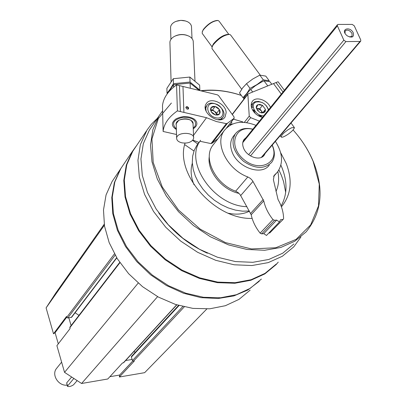 <?xml version="1.0" encoding="UTF-8"?>
<svg xmlns="http://www.w3.org/2000/svg" width="407" height="407" viewBox="0 0 407 407"><rect width="100%" height="100%" fill="white"/><g stroke="black" fill="none" stroke-linecap="round" stroke-linejoin="round"><path stroke-width="0.61" d="M69.923 327.096L70.055 328.612L56.899 345.65L64.54 372.354L81.573 383.491L107.779 378.993L122.431 363.024L123.672 362.662L176.811 304.868M104.207 224.237L55.377 293.62L46.093 307.88L53.51 333.801L55.087 332.682L58.293 343.849M109.875 376.709L119.648 375.04L119.373 377.004L144.648 372.67L206.822 308.979M131.527 356.359L131.375 357.087L132.463 360.546L133.465 361.207L134.295 361.07L119.373 377.004M53.51 333.801L66.499 316.483L66.748 317.333L67.755 317.994L71.683 317.236L116.784 257.88M157.356 118.31L151.368 124.232L147.024 130.031L140.364 144.709L137.948 160.272L139.342 177.091L144.582 194.409L153.5 211.401L165.725 227.223L180.683 241.092L197.644 252.304L215.766 260.322L234.147 264.784L251.908 265.537L268.213 262.622L282.351 256.268L293.762 246.866L300.89 237.037M135.2 147.649L132.779 151.246L126.786 164.743L124.298 180.087L125.534 196.632L130.535 213.624L139.133 230.255L150.977 245.711L165.507 259.218L182.026 270.106L199.705 277.849L217.679 282.097L235.078 282.702L251.094 279.716L265.028 273.362L276.322 264.026M122.705 165.761L120.299 169.337L114.362 182.57L111.783 197.563L112.78 213.695L117.389 230.245L125.473 246.454L136.701 261.543L150.575 274.781L166.427 285.516L183.496 293.249L200.956 297.634L217.989 298.519L233.811 295.93L247.746 290.069L259.234 281.278M114.428 178.057L112.037 181.608L106.069 194.897L103.49 209.936L104.507 226.083L109.162 242.613L117.313 258.735L128.612 273.672L142.547 286.676L158.43 297.1L175.488 304.446L192.882 308.389L209.773 308.791L225.381 305.708L239.021 299.364L250.147 290.13M123.199 165.023L120.793 168.6L114.81 182L112.266 197.186L113.375 213.527L118.183 230.27L126.531 246.632L138.075 261.808L152.279 275.04L168.452 285.678L185.796 293.198L203.459 297.278L220.589 297.766L236.391 294.719L250.178 288.359L261.391 279.07M136.864 145.177L132.295 151.516L126.292 165.044L123.799 180.428L125.035 197.008L130.042 214.036L138.66 230.708L150.529 246.199L165.089 259.732L181.644 270.645L199.364 278.403L217.374 282.656L234.814 283.262L250.865 280.27L264.835 273.906L276.155 264.55L278.256 262.123M158.669 212.79C171.23 230.637 187.459 244.108 207.351 253.205M151.648 126.75L149.242 130.306L143.33 143.686L140.944 158.954L142.313 175.463L147.456 192.46L156.217 209.142L168.223 224.679L182.916 238.293L199.572 249.308L217.363 257.188L235.414 261.574L252.844 262.312L268.844 259.447L282.712 253.205L293.89 243.956M162.591 110.841L158.761 116.234L152.844 129.711L150.509 145.121L151.989 161.813L157.3 179.029L166.285 195.95L178.556 211.737L193.539 225.6L210.5 236.838L228.592 244.907L246.922 249.445L264.591 250.29L280.779 247.476L294.785 241.239L306.039 231.954C321.83 212.724 324.272 189.311 313.37 161.716C309.422 152.284 304.06 143.345 297.278 134.895M241.285 95.38C227.238 90.669 213.665 89.128 200.575 90.756M171.388 103.042L158.298 118.615L151.938 139.001L153.205 162.515L162.271 186.976L178.459 209.981L200.249 229.172L225.442 242.587L251.475 248.931L275.768 247.751L296.057 239.402L310.648 224.944L318.508 205.911L319.266 184.101L313.136 161.381C308.42 150.127 301.729 139.647 293.076 129.935M241.331 95.442C227.498 90.832 214.133 89.326 201.246 90.919M281.405 206.792L282.107 205.993C291.214 194.302 292.572 180.098 286.182 163.38L280.627 152.64M242.831 121.912L233.435 119.134M185.058 143.106C174.644 173.891 214.967 219.785 252.142 218.411M192.323 163.227C190.288 169.861 190.863 177.05 194.037 184.798M228.373 213.253C236.36 214.901 243.391 214.219 249.471 211.202M285.689 192.343L283.577 181.644L281.517 175.697L278.922 169.958M198.285 143.396L196.957 145.157L194.22 150.341L192.648 156.196L192.292 162.566L193.183 169.256L195.304 176.063L198.601 182.768L202.976 189.169L208.303 195.06L214.408 200.249L221.103 204.568L228.169 207.891L235.388 210.109L242.531 211.162L249.369 211.024M200.615 140.293C183.516 161.691 213.919 206.196 246.927 206.664M275.997 191.448C278.698 185.516 279.319 178.892 277.849 171.591M281.11 205.988C287.266 194.867 287.591 182.199 282.087 167.974L280.881 165.166M231.598 124.435L229.675 123.993M265.242 153.266L264.189 155.22C260.012 161.406 246.5 156.67 243.483 147.894C242.267 144.571 242.465 141.743 244.073 139.418L246.087 137.597M252.803 129.299C234.727 124.618 227.635 146.047 243.579 159.295C259.173 172.96 279.767 162.983 272.441 146.021L272.1 145.213M252.9 129.177C245.116 127.381 239.24 128.953 235.282 133.903C230.586 142.786 233.343 151.923 243.554 161.304C255.052 168.981 264.402 169.358 271.601 162.444C274.791 158.089 275.203 152.788 272.838 146.545L272.202 145.096M138.197 283.079L64.54 372.354M157.595 296.647L81.573 383.491M133.928 351.511L135.221 352.36M104.365 225.229L46.093 307.88M75.076 312.769L78.978 315.339M125.636 360.526L132.122 359.462M68.839 317.842L71.108 325.559M132.758 360.994L119.648 375.04M66.712 317.206L55.087 332.682M185.984 107.85L186.874 108.995L188.105 108.796C188.049 107.382 187.378 106.929 186.091 107.433L185.984 107.85M192.806 140.105L199.262 142.511M185.811 107.585L186.966 109.061L188.161 109.107L188.538 108.766L188.492 107.682L187.505 106.782L186.309 106.741L185.811 107.585M226.155 112.683L225.046 116.972C219.536 125.987 200.01 112.108 206.308 103.643C210.424 96.459 226.089 103.637 226.155 112.683M226.577 127.854L234.152 118.213L234 116.86L218.584 95.635L217.435 94.851L176.552 84.921L177.411 110.877L180.362 111.569L179.456 85.628M180.362 111.569L183.923 112.403L182.967 86.482M183.923 112.403L206.527 117.704L216.438 121.561L226.338 123.642L227.457 123.28L233.832 118.483M218.025 138.609L212.093 143.223L227.457 123.28M200.422 141.366L210.989 143.585L212.093 143.223M193.523 135.312L206.527 117.704M176.368 129.482C171.23 126.221 171.062 122.726 175.865 118.992C182.305 115.781 188.446 115.822 194.271 119.119C198.031 122.421 197.695 125.656 193.249 128.826M177.411 110.877C168.722 116.957 163.955 123.748 163.115 131.247L162.49 105.647C163.309 98.011 167.994 91.102 176.552 84.921M176.531 134.498L163.1 131.456M175.972 21.383L180.774 20.36L185.638 20.986M176.206 124.476L176.18 123.718L178.724 120.345M190.222 119.897L191.259 120.523L193.05 123.499M176.231 125.249C175.641 123.484 176.389 121.897 178.475 120.497C182.992 118.239 187.296 118.269 191.387 120.589L192.964 122.471L193.076 124.598M176.343 128.693L175.595 128.185C171.332 123.036 173.891 119.388 183.272 117.236C193.162 117.526 197.064 120.558 194.984 126.333L193.218 128.037M169.943 43.3L169.907 42.145C170.177 39.81 171.708 37.876 174.511 36.345C179.746 33.995 184.783 34.046 189.621 36.503C192.165 38.085 193.386 40.049 193.274 42.379L194.973 80.845M175.62 35.826C179.38 34.249 183.191 34.096 187.057 35.358M170.579 28.337L170.548 27.279C170.803 25.061 172.263 23.255 174.929 21.851C179.451 19.877 183.816 19.923 188.019 21.993C190.456 23.453 191.626 25.29 191.534 27.503L192.012 38.538M181.781 142.791C178.342 141.895 176.633 140.329 176.643 138.09C176.836 131.726 194.678 131.848 193.646 138.197L192.933 139.942C190.4 142.623 186.681 143.574 181.781 142.791M176.211 124.598L176.185 123.84C176.373 117.414 194.063 117.542 193.045 123.957L193.61 137.418M184.676 144.633L193.971 151.012M192.582 140.364L197.843 143.981M211.07 107.606L215.125 106.476L219.409 109.595L219.653 113.853L215.598 115.008L211.294 111.874L211.07 107.606L212.174 106.69L213.721 106.329L216.203 106.838L218.177 108.12L219.755 110.241L220.182 112.19L219.48 114.077L217.979 115.003L215.598 115.008L213.151 113.863L211.732 112.5L210.704 110.562L210.556 108.964L211.07 107.606M215.751 117.776C205.616 115.44 204.93 101.226 214.977 103.744C224.964 106.044 225.849 120.187 215.751 117.776M206.125 111.187L205.81 108.242L206.69 105.728C211.452 97.726 228.541 109.895 222.904 117.262L220.696 119.093L217.567 119.734M216.946 114.922L216.839 113.029L214.708 111.477L216.941 114.927M210.907 110.414L212.607 110.495L214.708 111.477L212.576 109.926L210.907 110.394M216.839 113.029L219.409 109.595M212.576 109.926L215.125 106.476M167.633 93.295L173.484 84.697L190.089 83.069L199.079 90.298M190.089 83.069L190.298 88.095M173.484 84.697L173.565 87.195M199.857 90.105L190.049 82.051L173.453 83.684L170.238 88.996L167.033 93.305L166.895 88.344L173.296 78.693L189.84 77.06L199.628 85.139L199.857 90.105M189.84 77.06L190.049 82.051M173.296 78.693L173.453 83.684M231.634 121.464L231.812 124.339M262.484 117.338C258.867 116.519 255.866 114.545 253.475 111.426C250.916 107.636 250.519 104.314 252.289 101.46C255.708 96.011 267.496 99.949 270.467 107.473M284.381 90.278L278.052 81.751L273.504 83.577L281.293 94.093M273.504 83.577L247.832 93.992L249.247 116.117L250.641 117.654L259.401 121.144M276.002 82.575L282.987 92.002M232.412 114.072L232.244 114.443M252.533 109.946L254.156 109.875M261.325 115.858L261.513 117.099M202.248 31.929L203.307 29.502C207.891 23.927 212.591 20.894 217.414 20.421M212.378 49.125L211.991 48.596L212.067 47.009L213.187 44.867C218.864 38.222 224.399 34.732 229.797 34.402L230.794 35.226L260.226 75.086M212.133 46.688L213.324 43.966C218.559 37.831 223.667 34.61 228.653 34.31L228.744 34.315M202.584 33.893L202.218 33.394L202.279 31.827L203.235 29.94C208.226 23.932 213.207 20.782 218.172 20.503L219.18 21.312L228.775 34.315M291.539 127.783L294.363 127.554C294.302 128.897 292.409 130.978 288.685 133.806L287.754 134.458C283.938 136.94 281.71 137.754 281.069 136.9L282.219 134.671L284.412 132.499L288.024 129.757L291.539 127.783M257.936 110.948L256.288 107.957L257.926 104.65L262.505 105.382L265.461 109.417L263.843 112.734L260.078 112.439M265.461 109.417L265.237 111.442L263.843 112.734L261.655 112.943L259.254 112.006L256.288 107.957L256.237 107.026L256.659 105.688L257.422 104.914L259.773 104.406L262.505 105.382L265.461 109.417L262.754 112.775L259.814 108.755L256.374 108.211M263.731 115.791C256.034 116.529 249.242 104.34 256.023 102.045C261.96 101.129 266.097 103.78 268.427 109.992M251.765 108.257L252.564 103.541L254.807 101.796L258.46 101.368L262.51 102.676M266.387 105.764L268.656 109.707M251.628 107.306L253.276 107.229M252.849 110.485L254.075 110.409M260.801 116.036L260.912 116.916M253.398 111.32L254.909 113.11M259.732 115.868L259.976 116.565M258.099 115.613L258.852 115.73L257.86 115.466M254.94 113.141L254.273 110.094M254.253 110.048L253.612 111.335M256.43 108.369L257.534 108.394L261.284 110.765L262.169 112.841M260.979 115.435L258.852 115.73L261.141 116.092L261.401 115.552M261.141 116.092L261.548 115.583M259.814 108.755L262.505 105.382M243.956 99.038L243.625 98.591L245.35 95.64L249.532 90.476L255.169 85.887L260.953 82.346L264.016 80.815L269.917 81.705L271.805 84.254M250.712 89.352L252.615 91.946M264.016 80.815L267.511 85.546M242.933 97.639L239.504 92.938L242.648 87.907L246.535 83.654L252.854 78.943L259.824 75.137L265.771 76.099L269.22 80.759L263.309 79.858L256.995 84.57L250.01 88.39L246.8 93.457L242.933 97.639L243.976 97.945M246.535 83.654L250.01 88.39M259.824 75.137L263.309 79.858M56.883 368.014L56.481 368.518C51.257 374.801 58.486 386.233 67.048 385.139M71.647 376.999L66.682 382.87L67.369 386.258L73.855 378.444M338.161 24.425L337.398 24.766L337.388 25.85L343.839 40.166L345.914 41.59L360.022 41.443L360.75 41.122L360.765 39.998L354.263 25.814L352.223 24.41L338.161 24.425M353.307 32.911C349.908 25.61 339.901 29.34 346.728 35.404L347.39 35.928C352.136 38.146 354.11 37.144 353.307 32.911M77.152 380.601L73.504 384.834C70.971 386.457 68.931 386.93 67.369 386.258M349.486 36.971L352.014 36.233L352.055 33.506C349.786 30.24 347.486 29.355 345.167 30.846L345.029 33.313M275.376 141.366C282.819 153.129 283.491 163.405 277.391 172.186L274.201 175.397L273.392 179.716L278.042 199.557C281.619 205.825 283.465 212.133 283.587 218.478L283.358 219.144L269.744 232.982L283.297 219.21M268.757 233.094L269.744 232.982M255.988 125.366C242.155 120.04 231.593 121.744 224.313 130.484C214.194 143.33 227.162 169.561 247.832 176.948L250.397 178.424L252.462 180.576L263.772 200.88C265.191 207.417 268.259 213.65 272.975 219.571L274.522 220.309L276.674 220.085L279.436 221.942L280.581 219.683L282.723 219.459M279.436 221.942L266.488 235.46L263.777 233.638L276.674 220.085M263.772 200.88L251.195 214.743C252.549 221.194 255.53 227.335 260.134 233.155L261.655 233.872L263.777 233.638M251.195 214.743L240.191 194.744L238.171 192.628L235.653 191.188C215.328 184.02 202.722 158.165 212.785 145.38L213.772 144.103M235.282 133.903L233.094 136.671C230.26 140.832 229.909 145.874 232.041 151.786C237.398 167.603 261.706 176.15 269.286 165.105M239.051 193.406C222.034 189.967 206.797 170.92 209.29 156.492M119.923 262.703L69.806 327.752M176.643 304.818L123.27 362.886M179.024 305.53L131.375 357.087M182.809 306.532L132.463 360.546M184.264 306.873L133.465 361.207M114.448 253.861L66.748 317.333M115.161 255.133L67.755 317.994M116.656 257.677L71.215 317.511M210.989 143.585L226.338 123.642M244.302 122.37L249.247 116.117M232.321 114.55L247.69 94.546M246.673 122.644L250.641 117.654M230.967 124.283L230.357 125.071M337.388 25.85L242.786 142.603M343.839 40.166L248.667 154.675M345.914 41.59L250.468 155.906M360.022 41.443L261.345 157.382M66.682 382.87L67.537 385.856M274.796 174.796L273.942 175.758M274.522 220.309L261.655 233.872M272.975 219.571L260.134 233.155M263.222 199.45L250.666 213.334M252.981 181.395L240.7 195.553M247.832 176.948L235.653 191.188M132.779 151.246L146.372 131.059M112.037 181.608L120.299 169.337M120.793 168.6L132.295 151.516M149.242 130.306L158.761 116.234M196.957 145.157L199.008 142.43M281.39 206.756L282.107 205.993M178.576 305.403L131.492 356.4M119.719 262.408L69.892 327.142M263.772 155.708L264.189 155.22M226.969 127.488L234.106 118.269M163.115 131.247L162.49 105.647M225.046 116.972L224.72 117.399M176.435 118.651L175.865 118.992M193.584 118.773L194.271 119.119M171.088 81.588L169.907 42.145M170.92 39.398L170.548 27.279M176.643 138.09L176.185 123.84M206.69 105.728L205.27 107.677M222.624 117.628L221.169 119.551M232.372 114.123L247.832 93.992M241.697 89.25L211.991 48.596M212.291 45.945L212.067 47.009M212.088 46.902L202.218 33.394M202.386 31.314L202.279 31.827M287.754 134.458L288.685 133.806M294.164 127.284L291.01 123.006M281.069 136.9L280.194 135.704M230.815 124.247L230.031 125.259M252.564 103.541L251.185 105.296M56.481 368.518L61.615 362.133M337.398 24.766L243.111 141.275M360.699 41.178L262.011 157.056M224.313 130.484L212.785 145.38M276.236 173.484L273.575 176.47"/></g></svg>
